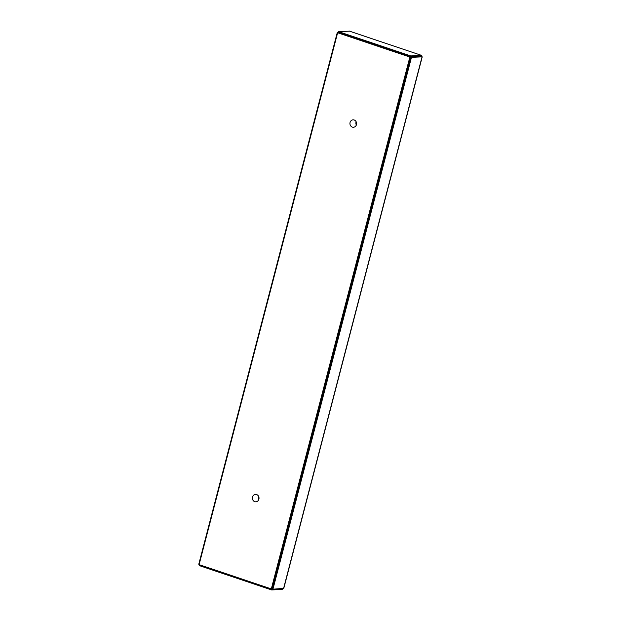<?xml version="1.0" encoding="UTF-8"?>
<svg xmlns="http://www.w3.org/2000/svg" width="621" height="621" viewBox="0 0 621 621"><rect width="100%" height="100%" fill="white"/><g stroke="black" fill="none" stroke-linecap="round" stroke-linejoin="round"><path stroke-width="0.93" d="M258.577 496.288A3.718 3.33 -93.2 0 0 258.445 496.707A3.718 3.33 -93.2 0 0 258.763 499.61M252.499 497.041A3.718 3.33 86.8 0 1 255.487 494.401A3.718 3.33 86.8 0 1 259.019 497.926A3.718 3.33 86.8 0 1 255.899 501.822A3.718 3.33 86.8 0 1 252.499 497.041M356.144 121.724A3.718 3.33 -93.2 0 0 356.012 122.143A3.718 3.33 -93.2 0 0 356.33 125.046M350.065 122.469A3.718 3.33 86.8 0 1 353.054 119.837A3.718 3.33 86.8 0 1 356.586 123.362A3.718 3.33 86.8 0 1 353.473 127.258A3.718 3.33 86.8 0 1 350.065 122.469M338.872 32.672L337.638 32.742L409.868 57.039L412.297 56.682M337.638 32.742L199.093 564.629L271.323 588.918L409.868 57.039M272.184 588.871L271.323 588.918M421.17 56.814L421.387 55.339L410.784 55.929L338.569 31.64L349.514 31.166M349.359 31.089L421.387 55.339L349.173 31.05M421.387 55.339L420.774 56.837L421.162 56.193L410.559 56.783L338.344 32.494L338.569 31.64M410.559 56.783L410.784 55.929M283.774 588.359L272.937 589.197L411.475 57.334L422.226 56.853L283.781 588.366M272.937 589.197L272.161 588.933L410.706 57.078L411.475 57.334M283.541 588.607L422.078 56.744L410.706 57.078M338.717 32.618L338.065 32.719M199.155 564.38L198.774 564.256L337.312 32.393L338.391 32.339M338.08 32.657L337.312 32.393M271.377 588.918L271.905 589.096L271.68 589.95L282.283 589.36L282.726 588.654M272.534 589.057L271.905 589.096M282.47 588.661L282.283 589.36M199.683 564.823L199.465 565.661L271.68 589.95M419.959 56.565L419.183 56.301"/></g></svg>
